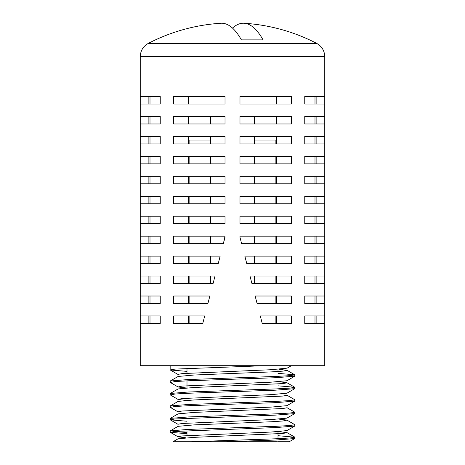 <?xml version="1.0" encoding="UTF-8"?>
<svg xmlns="http://www.w3.org/2000/svg" width="465" height="465" viewBox="0 0 465 465"><rect width="100%" height="100%" fill="white"/><g stroke="black" fill="none" stroke-linecap="round" stroke-linejoin="round"><path stroke-width="0.7" d="M189.116 323.437L189.116 315.956M189.116 303.488L189.116 296.007M189.116 283.54L189.116 276.059M189.116 263.597L189.116 256.116M189.116 243.648L189.116 236.168M189.116 223.706L189.116 216.225M189.116 203.757L189.116 196.277M189.116 183.809L189.116 176.328M189.116 163.866L189.116 156.385M189.116 143.918L189.116 140.064M287.015 430.491L287.015 432.683L282.865 433.461L193.952 437.362L178.089 438.803L172.986 441.75L191.336 441.75L276.576 438.757L290.084 437.978L294.833 437.199L294.74 438.547L275.385 440.053L226.339 441.75L187 441.75M294.833 437.199L278 435.699M187 433.706L170.26 432.316L174.916 431.433L275.385 427.591L294.74 426.085L294.746 424.632L286.911 420.104L278.994 419.122M170.167 432.212L170.254 430.863L188.424 429.404L276.576 426.289L290.084 425.51L294.833 424.731M187 421.238L170.26 419.849L174.916 418.965L275.385 415.123L294.74 413.618L294.746 412.164L286.911 407.636M170.167 419.744L170.254 418.395L188.424 416.936L276.576 413.821L290.084 413.042L294.833 412.263M170.318 407.416L174.916 406.497L188.424 405.718L275.385 402.655L294.74 401.15L294.746 399.697L286.911 395.169M170.167 407.276L170.254 405.928L188.424 404.474L276.576 401.359L290.084 400.574L294.833 399.795M170.318 394.948L174.916 394.029L188.424 393.25L275.385 390.187L294.74 388.682L294.746 387.229L278 385.834M170.167 394.814L170.254 393.466L188.424 392.007L276.576 388.891L290.084 388.112L294.833 387.333M170.318 382.486L174.916 381.567L188.424 380.789L275.385 377.725L294.74 376.22L294.746 374.767L278 373.372M170.167 382.346L170.254 380.998L188.424 379.539L276.576 376.423L290.084 375.644L294.833 374.866M187 432.462L173.236 431.584M187 371.372L170.26 369.983L174.916 369.1L263.986 365.705M170.167 369.878L170.167 365.705M254.477 283.54L254.477 276.059M254.477 263.597L254.477 256.116M254.477 243.648L254.477 236.168M254.477 223.706L254.477 216.225M254.477 203.757L254.477 196.277M254.477 183.809L254.477 176.328M254.477 163.866L254.477 156.385M254.477 143.918L254.477 136.437M254.477 123.975L254.477 116.494M251.925 283.54L249.99 276.059L291.328 276.059L291.328 283.54L251.925 283.54L249.99 276.059M246.77 263.597L244.84 256.116L291.328 256.116L291.328 263.597L246.77 263.597L244.84 256.116M241.62 243.648L239.981 237.295L241.62 243.648L291.328 243.648L291.328 236.168L239.981 236.168L239.981 237.295M324.75 323.437L304.761 323.437L304.761 315.956L324.75 315.956L324.75 365.705L140.25 365.705L140.25 323.437L160.239 323.437L160.239 315.956L140.25 315.956L140.25 323.437M324.75 303.488L304.761 303.488L304.761 296.007L324.75 296.007L324.75 315.956M324.75 283.54L304.761 283.54L304.761 276.059L324.75 276.059L324.75 296.007M324.75 263.597L304.761 263.597L304.761 256.116L324.75 256.116L324.75 276.059M324.75 243.648L304.761 243.648L304.761 236.168L324.75 236.168L324.75 256.116M324.75 223.706L304.761 223.706L304.761 216.225L324.75 216.225L324.75 236.168M324.75 203.757L304.761 203.757L304.761 196.277L324.75 196.277L324.75 216.225M324.75 183.809L304.761 183.809L304.761 176.328L324.75 176.328L324.75 196.277M324.75 163.866L304.761 163.866L304.761 156.385L324.75 156.385L324.75 176.328M324.75 143.918L304.761 143.918L304.761 136.437L324.75 136.437L324.75 156.385M324.75 123.975L304.761 123.975L304.761 116.494L324.75 116.494L324.75 136.437M239.981 96.546L239.981 104.026L291.328 104.026L291.328 96.546L239.981 96.546M324.75 104.026L304.761 104.026L304.761 96.546L324.75 96.546L324.75 116.494M260.295 315.956L291.328 315.956L291.328 323.437L262.225 323.437L260.295 315.956M255.14 296.007L291.328 296.007L291.328 303.488L257.075 303.488L255.14 296.007M239.981 216.225L291.328 216.225L291.328 223.706L239.981 223.706L239.981 216.225M239.981 196.277L291.328 196.277L291.328 203.757L239.981 203.757L239.981 196.277M239.981 176.328L291.328 176.328L291.328 183.809L239.981 183.809L239.981 176.328M239.981 156.385L291.328 156.385L291.328 163.866L239.981 163.866L239.981 156.385M239.981 136.437L291.328 136.437L291.328 143.918L239.981 143.918L239.981 136.437M239.981 116.494L291.328 116.494L291.328 123.975L239.981 123.975L239.981 116.494M150.003 315.956L150.003 323.437M148.876 303.488L148.876 296.007M150.003 276.059L150.003 283.54M148.876 263.597L148.876 256.116M150.003 236.168L150.003 243.648M188.406 223.706L188.406 216.225M148.876 223.706L148.876 216.225M150.003 196.277L150.003 203.757M188.406 183.809L188.406 176.328M148.876 183.809L148.876 176.328M150.003 156.385L150.003 163.866M188.406 143.918L188.406 136.437M148.876 143.918L148.876 136.437M150.003 116.494L150.003 123.975M188.406 104.026L188.406 96.546M148.876 104.026L148.876 96.546M150.003 96.546L150.003 104.026M148.876 123.975L148.876 116.494M188.406 123.975L188.406 116.494M150.003 136.437L150.003 143.918M148.876 163.866L148.876 156.385M188.406 163.866L188.406 156.385M150.003 176.328L150.003 183.809M148.876 203.757L148.876 196.277M188.406 203.757L188.406 196.277M150.003 216.225L150.003 223.706M148.876 243.648L148.876 236.168M150.003 256.116L150.003 263.597M148.876 283.54L148.876 276.059M150.003 296.007L150.003 303.488M148.876 323.437L148.876 315.956M188.406 323.437L188.406 315.956M188.406 303.488L188.406 296.007M188.406 283.54L188.406 276.059M188.406 263.597L188.406 256.116M188.406 243.648L188.406 236.168M276.594 243.648L276.594 236.168M276.594 263.597L276.594 256.116M276.594 283.54L276.594 276.059M276.594 303.488L276.594 296.007M276.594 323.437L276.594 315.956M316.124 104.026L316.124 96.546M314.997 96.546L314.997 104.026M276.594 104.026L276.594 96.546M316.124 123.975L316.124 116.494M314.997 116.494L314.997 123.975M276.594 123.975L276.594 116.494M316.124 143.918L316.124 136.437M314.997 136.437L314.997 143.918M276.594 143.918L276.594 136.437M316.124 163.866L316.124 156.385M314.997 156.385L314.997 163.866M276.594 163.866L276.594 156.385M316.124 183.809L316.124 176.328M314.997 176.328L314.997 183.809M276.594 183.809L276.594 176.328M316.124 203.757L316.124 196.277M314.997 196.277L314.997 203.757M276.594 203.757L276.594 196.277M316.124 223.706L316.124 216.225M314.997 216.225L314.997 223.706M276.594 223.706L276.594 216.225M316.124 243.648L316.124 236.168M314.997 236.168L314.997 243.648M316.124 263.597L316.124 256.116M314.997 256.116L314.997 263.597M316.124 283.54L316.124 276.059M314.997 276.059L314.997 283.54M316.124 303.488L316.124 296.007M314.997 296.007L314.997 303.488M316.124 323.437L316.124 315.956M314.997 315.956L314.997 323.437M202.775 323.437L204.705 315.956L173.672 315.956L173.672 323.437L202.775 323.437M207.925 303.488L209.86 296.007L173.672 296.007L173.672 303.488L207.925 303.488M213.075 283.54L215.01 276.059L173.672 276.059L173.672 283.54L213.075 283.54L215.01 276.059M218.23 263.597L220.16 256.116L173.672 256.116L173.672 263.597L218.23 263.597L220.16 256.116M223.38 243.648L225.019 236.168L173.672 236.168L173.672 243.648L223.38 243.648L225.019 237.295M225.019 223.706L225.019 216.225L173.672 216.225L173.672 223.706L225.019 223.706M225.019 203.757L225.019 196.277L173.672 196.277L173.672 203.757L225.019 203.757M225.019 183.809L225.019 176.328L173.672 176.328L173.672 183.809L225.019 183.809M225.019 163.866L225.019 156.385L173.672 156.385L173.672 163.866L225.019 163.866M225.019 143.918L225.019 136.437L173.672 136.437L173.672 143.918L225.019 143.918M225.019 123.975L225.019 116.494L173.672 116.494L173.672 123.975L225.019 123.975M160.239 283.54L160.239 276.059L140.25 276.059L140.25 283.54L160.239 283.54M160.239 243.648L160.239 236.168L140.25 236.168L140.25 243.648L160.239 243.648M160.239 203.757L160.239 196.277L140.25 196.277L140.25 203.757L160.239 203.757M160.239 163.866L160.239 156.385L140.25 156.385L140.25 163.866L160.239 163.866M160.239 123.975L160.239 116.494L140.25 116.494L140.25 123.975L160.239 123.975M160.239 104.026L160.239 96.546L140.25 96.546L140.25 104.026L160.239 104.026M173.672 104.026L225.019 104.026L225.019 96.546L173.672 96.546L173.672 104.026M160.239 143.918L160.239 136.437L140.25 136.437L140.25 143.918L160.239 143.918M160.239 183.809L160.239 176.328L140.25 176.328L140.25 183.809L160.239 183.809M160.239 223.706L160.239 216.225L140.25 216.225L140.25 223.706L160.239 223.706M160.239 263.597L160.239 256.116L140.25 256.116L140.25 263.597L160.239 263.597M160.239 303.488L160.239 296.007L140.25 296.007L140.25 303.488L160.239 303.488M210.523 123.975L210.523 116.494M210.523 143.918L210.523 136.437M210.523 163.866L210.523 156.385M210.523 183.809L210.523 176.328M210.523 203.757L210.523 196.277M210.523 223.706L210.523 216.225M210.523 243.648L210.523 236.168M210.523 263.597L210.523 256.116M210.523 283.54L210.523 276.059M220.869 23.25A182.786 47.308 -90 0 1 241.393 39.885L263.068 39.885A182.786 47.308 -90 0 0 244.131 23.25A182.786 47.308 -90 0 0 232.5 28.086M226.339 441.75L277.361 441.75M294.74 438.547L289.201 441.75L278.221 441.75M186.006 437.821L178.089 436.838L170.26 432.311M177.985 438.919L177.985 436.722L182.135 435.943L271.048 432.049L286.911 430.607L294.74 426.079M177.985 426.452L177.985 424.254L182.135 423.476L271.048 419.581L286.911 418.14L294.74 413.612M177.985 413.984L177.985 411.792L182.135 411.014L271.048 407.113L286.911 405.672L294.74 401.15M186.006 400.423L178.089 399.441L182.135 398.546L271.048 394.651L286.911 393.21L294.74 388.682M186.006 387.955L178.089 386.973L182.135 386.078L271.048 382.184L286.911 380.742L294.74 376.214M177.985 376.586L177.985 374.389L182.135 373.61L271.048 369.716L287.015 368.158L287.015 370.355L278.994 369.257M287.015 432.683L278.994 431.59M170.254 430.863L178.089 426.335L193.952 424.894L271.048 421.778L282.865 420.999L286.911 420.104M170.254 418.395L178.089 413.867L193.952 412.426L282.865 408.532L287.015 407.753L287.015 405.556M170.254 405.928L178.089 401.4L193.952 399.958L282.865 396.064L287.015 395.285L287.015 393.094M170.254 393.466L178.089 388.938L193.952 387.496L282.865 383.596L287.015 382.817L287.015 380.626M294.746 387.229L286.911 382.701L278.994 381.724M170.254 380.998L178.089 376.47L193.952 375.028L271.048 371.913L282.865 371.134L287.015 370.355M276.594 140.064L254.477 140.064M275.885 143.918L275.885 140.064M275.885 163.866L275.885 156.385M275.885 183.809L275.885 176.328M275.885 203.757L275.885 196.277M275.885 223.706L275.885 216.225M275.885 243.648L275.885 236.168M275.885 263.597L275.885 256.116M275.885 283.54L275.885 276.059M275.885 303.488L275.885 296.007M275.885 323.437L275.885 315.956M188.406 140.064L210.523 140.064M220.858 23.25A183.129 183.129 0 0 0 148.335 43.367L316.665 43.367C321.838 46.291 324.529 50.72 324.75 56.654L140.25 56.654L140.25 96.546M187 368.385L187 373.226M187 380.852L187 387.886M187 430.718L187 435.56M324.75 56.654L324.75 96.546M140.25 104.026L140.25 116.494M140.25 123.975L140.25 136.437M140.25 143.918L140.25 156.385M140.25 163.866L140.25 176.328M140.25 183.809L140.25 196.277M140.25 203.757L140.25 216.225M140.25 223.706L140.25 236.168M140.25 243.648L140.25 256.116M140.25 263.597L140.25 276.059M140.25 283.54L140.25 296.007M140.25 303.488L140.25 315.956M316.665 43.367A183.129 183.129 0 0 0 244.142 23.25M148.335 43.367C143.162 46.291 140.471 50.72 140.25 56.654M287.015 418.023L287.015 420.221M177.985 399.325L177.985 401.516M177.985 386.857L177.985 389.054M286.911 432.566L294.746 437.094M286.911 370.239L294.746 374.767M170.26 419.849L178.089 424.371M170.26 407.381L178.089 411.909M170.26 394.913L178.089 399.441M170.26 382.445L178.089 386.973M170.26 369.983L178.089 374.505M291.357 365.705L286.911 368.274M278 369.32L278 371.518M278 431.654L278 438.693"/></g></svg>
